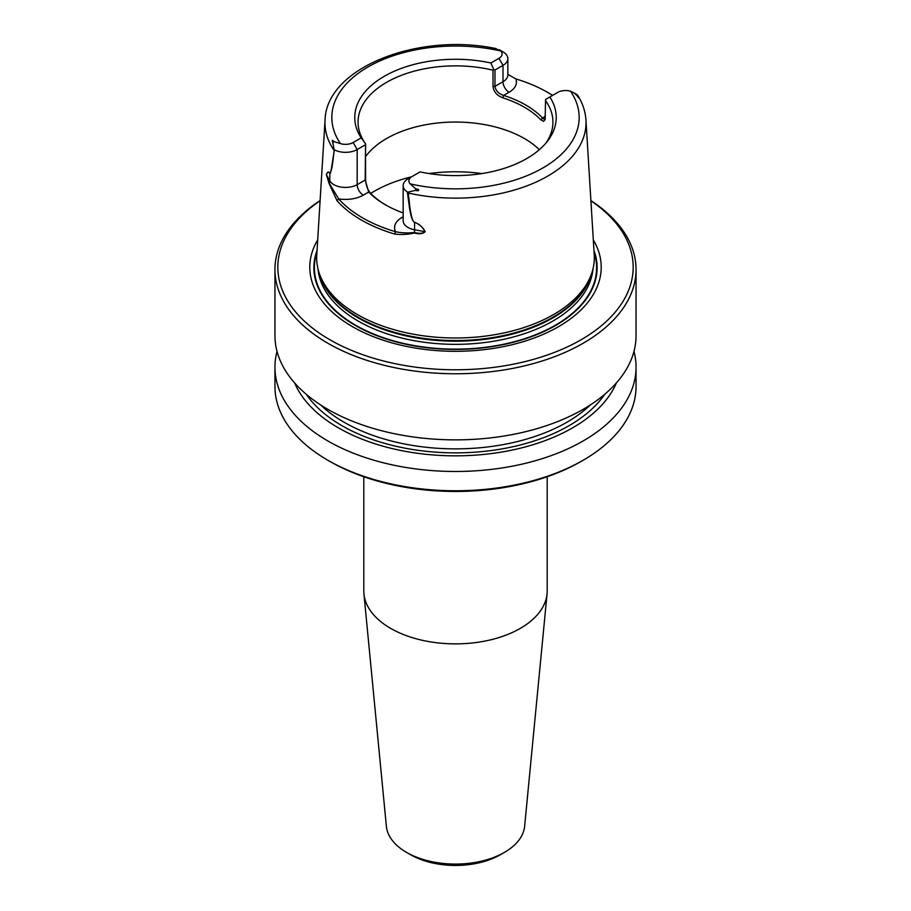 <?xml version="1.0" encoding="UTF-8"?>
<svg xmlns="http://www.w3.org/2000/svg" width="911" height="911" viewBox="0 0 911 911"><rect width="100%" height="100%" fill="white"/><g stroke="black" fill="none" stroke-linecap="round" stroke-linejoin="round"><path stroke-width="1.37" d="M583.165 460.237L581.138 461.41A177.679 102.59 180 0 1 329.862 461.41L327.835 460.237A180.549 104.241 0 0 0 583.165 460.237A180.549 104.241 0 0 0 636.049 386.537L636.049 367.235A180.549 104.241 180 0 1 524.588 463.54A180.549 104.241 180 0 1 327.835 440.947A180.549 104.241 180 0 1 274.951 367.235A180.549 104.241 180 0 1 277.035 351.43M590.897 200.579A180.549 104.241 180 0 1 636.049 269.531L636.049 335.624A180.549 104.241 180 0 1 524.588 431.928A180.549 104.241 180 0 1 327.835 409.335A180.549 104.241 180 0 1 274.951 335.624L274.951 269.531A180.549 104.241 180 0 1 320.103 200.579M636.049 269.531A180.549 104.241 180 0 1 524.588 365.835A180.549 104.241 180 0 1 327.835 343.242A180.549 104.241 180 0 1 274.951 269.531M633.965 351.43A180.549 104.241 180 0 1 636.049 367.235M274.951 367.235L274.951 386.537A180.549 104.241 0 0 0 327.835 460.237L327.835 460.237M616.394 382.927A165.631 95.632 180 0 1 500.116 452.3A165.631 95.632 180 0 1 338.38 427.828A165.631 95.632 180 0 1 294.606 382.927M407.365 191.97L408.253 193.03A130.535 75.362 0 0 0 585.955 120.104L594.234 255A138.825 80.145 180 0 1 591.808 273.027A138.825 80.145 180 0 1 496.176 334.462A138.825 80.145 180 0 1 357.34 314.511A138.825 80.145 180 0 1 319.192 273.027A138.825 80.145 180 0 1 316.766 255L325.045 120.104A130.535 75.362 0 0 0 333.813 150.053L333.995 149.302L334.269 150.509C332.959 158.343 332.492 169.947 329.805 173.409C328.677 171.348 327.539 171.815 326.4 174.81L329.304 183.362L338.63 198.86A131.366 75.841 0 0 0 395.522 231.713C401.546 232.977 407.832 233.239 414.414 232.487C419.14 233.774 422.681 233.523 425.038 231.747C422.841 227.283 419.356 224.152 414.573 222.341C411.886 221.271 410.292 212.935 409.472 207.731L407.365 191.97A16.512 9.531 180 0 1 403.163 185.628A16.512 9.531 180 0 1 408.003 178.886L420.108 171.894A100.745 58.167 0 0 0 547.465 141.182A100.745 58.167 0 0 0 549.823 96.999L545.564 99.458L545.108 119.603L543.525 121.334L540.713 119.717A97.443 56.254 0 0 0 502.758 97.796C497.019 95.644 493.773 91.897 493.022 86.579L493.022 70.204A97.443 56.254 0 0 0 358.057 122.12A97.443 56.254 0 0 0 365.573 143.779L365.573 178.875C365.755 184.523 367.327 189.226 370.287 192.995A97.443 56.254 0 0 0 385.968 205.123M552.578 95.416A130.216 75.18 0 0 0 542.592 89.631L543.799 90.257A132.015 76.217 180 0 1 552.704 95.336M407.581 192.836L408.253 193.03L409.961 207.822C411.351 217.148 412.888 221.965 414.573 222.273C419.254 223.992 422.795 227.135 425.186 231.701C422.784 233.922 419.185 234.343 414.38 232.988C407.832 234.537 401.284 234.89 394.702 234.047A133.165 76.888 180 0 1 337.024 200.739L329.201 183.817L326.366 174.65C327.516 171.689 328.666 171.245 329.805 173.329C330.351 174.32 331.171 170.858 332.253 162.967L334.269 150.509M408.117 192.096L415.553 190.365C419.367 191.606 420.051 189.181 415.871 188.93L410.155 183.863A10.773 6.218 180 0 1 412.057 176.54L408.003 178.886M577.722 95.291L578.189 96.464C579.145 98.547 578.815 98.331 577.187 95.803L574.215 93.036L570.559 91.259A10.773 6.218 0 0 0 557.874 92.353L549.823 96.999M493.022 70.204L493.739 69.532L490.892 62.984A100.745 58.167 0 0 0 384.26 76.308A100.745 58.167 0 0 0 361.177 137.868L353.126 142.526A10.773 6.218 180 0 1 340.441 143.619L333.813 141.558C332.208 139.565 331.877 139.907 332.811 142.594L334.007 149.313M490.892 62.984L498.943 58.327A10.773 6.218 0 0 0 500.845 51.016L495.128 48.42M545.883 143.129A97.443 56.254 0 0 0 552.943 122.12A97.443 56.254 0 0 0 545.427 100.461M539.369 149.666A97.443 56.254 0 0 0 524.394 138.518A97.443 56.254 0 0 0 365.573 156.635M403.163 212.923A99.242 57.302 180 0 1 385.319 204.759A99.242 57.302 180 0 1 368.704 192.027L365.186 180.014L365.573 143.779M365.436 143.608L361.177 137.868M593.961 250.479A141.626 81.762 180 0 1 523.221 339.473A141.626 81.762 180 0 1 355.358 325.478A141.626 81.762 180 0 1 317.039 250.479M593.312 239.889A145.703 84.119 180 0 1 532.65 338.55A145.703 84.119 180 0 1 352.477 326.673A145.703 84.119 180 0 1 317.688 239.889M320.091 200.773A177.679 102.59 0 0 0 329.862 339.735A177.679 102.59 0 0 0 575.946 342.616A177.679 102.59 0 0 0 590.909 200.773M542.592 89.631A130.216 75.18 0 0 0 515.842 78.904L507.837 74.36M493.739 69.532L494.992 69.976L502.997 65.353A16.512 9.531 0 0 0 507.837 58.611A16.512 9.531 0 0 0 503.635 52.257L502.883 51.802M494.992 69.976L494.992 86.351C495.743 90.793 498.624 93.81 503.635 95.404A99.242 57.302 180 0 1 542.296 117.724L543.628 118.965L545.302 118.692M365.186 144.917L357.18 149.541A16.512 9.531 180 0 1 334.496 149.905M365.573 178.875L365.186 180.014L357.18 184.637A8.598 4.965 -120 0 0 363.25 195.17L368.704 192.027L370.287 192.995M540.713 119.717L545.427 115.925M502.758 97.796L503.635 95.404L509.078 92.262A8.598 4.965 60 0 1 502.997 81.728L502.997 65.353L498.943 58.327M414.573 222.273L414.573 229.788A16.512 9.531 180 0 1 403.163 220.724L403.163 185.628M425.186 231.701L414.573 229.788A8.598 2.164 100.6 0 1 414.414 232.487L414.38 232.988M394.702 234.047L395.522 231.713A25.109 14.496 0 0 1 401.922 217.49A8.598 4.965 -120 0 0 403.163 218.059M337.024 200.739L338.63 198.86A25.109 14.496 0 0 0 363.25 195.17M326.366 174.65L329.805 180.845L329.805 173.329M363.796 476.738L363.796 590.932A91.704 52.952 0 0 0 363.933 593.881L386.378 826.334A69.236 39.97 0 0 0 406.545 852.377L410.599 854.712A63.497 36.656 0 0 0 500.401 854.712L504.455 852.377A69.236 39.97 0 0 0 524.622 826.334L547.067 593.881A91.704 52.952 0 0 0 547.204 590.932L547.204 476.738M406.545 852.377A69.236 39.97 0 0 0 504.455 852.377M363.933 593.881A91.704 52.952 0 0 0 390.648 628.374A91.704 52.952 0 0 0 488.228 640.387A91.704 52.952 0 0 0 547.067 593.881M604.722 394.304A160.484 92.66 180 0 1 342.024 425.733A160.484 92.66 180 0 1 306.278 394.304M590.499 404.848A157.626 90.998 180 0 1 344.039 422.214A157.626 90.998 180 0 1 320.501 404.848M410.155 183.863A123.668 71.4 0 0 0 542.945 167.92A123.668 71.4 0 0 0 570.559 91.259M500.845 51.016A123.668 71.4 0 0 0 368.055 66.947A123.668 71.4 0 0 0 340.441 143.619M481.919 173.568A114.638 66.184 0 0 0 429.081 173.568M411.521 176.848A114.638 66.184 0 0 0 370.709 193.428M594.063 252.245A141.114 81.478 180 0 1 521.65 339.632A141.114 81.478 180 0 1 355.711 325.273A141.114 81.478 180 0 1 316.937 252.245M593.004 268.87A137.675 79.485 180 0 1 504.956 339.04A137.675 79.485 180 0 1 358.148 321.059A137.675 79.485 180 0 1 317.996 268.87M591.66 273.471A137.675 79.485 180 0 1 498.602 337.195A137.675 79.485 180 0 1 358.148 317.905A137.675 79.485 180 0 1 319.34 273.471M591.808 273.027L590.795 276.044A137.8 79.553 180 0 1 495.88 337.036A137.8 79.553 180 0 1 358.069 317.222A137.8 79.553 180 0 1 320.205 276.044L319.192 273.027M507.837 58.611L507.837 75.009A16.512 9.531 180 0 1 502.997 81.728L494.992 86.351L493.022 86.579M509.078 92.262A25.109 14.496 0 0 0 515.842 78.904M577.187 95.803L578.189 96.464M353.126 142.526L357.18 149.541L357.18 184.637A16.512 9.531 180 0 1 329.805 180.845A8.598 6.673 -29.4 0 1 329.304 183.362L329.201 183.817M415.871 188.93L415.553 190.365M333.813 141.558L332.811 142.594M403.163 216.772L401.922 217.49M585.955 120.104C585.386 111.518 582.687 103.296 577.836 95.45M325.045 120.104C326.332 67.494 418.707 32.17 496.119 48.602M573.326 92.478L577.016 94.607M499.148 49.649L502.838 51.779"/></g></svg>
